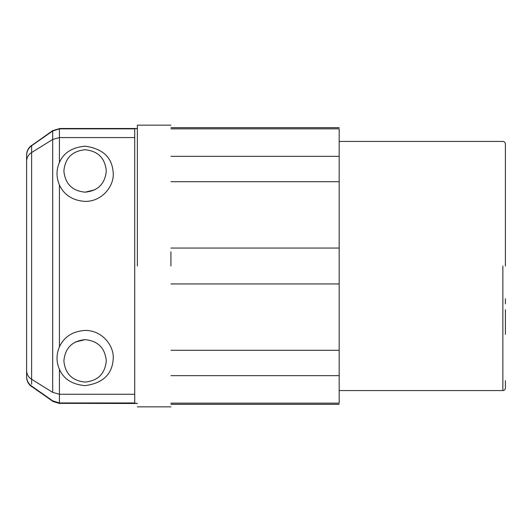 <?xml version="1.0" encoding="UTF-8"?>
<svg xmlns="http://www.w3.org/2000/svg" width="532" height="532" viewBox="0 0 532 532"><rect width="100%" height="100%" fill="white"/><g stroke="black" fill="none" stroke-linecap="round" stroke-linejoin="round"><path stroke-width="0.8" d="M94.856 189.784L85.087 192.172C97.968 190.915 105.037 183.846 106.294 170.965C105.037 158.084 97.968 151.015 85.087 149.758C72.206 151.015 65.137 158.084 63.88 170.965C65.143 183.846 72.212 190.915 85.087 192.172M75.318 342.043L85.087 339.655C72.206 340.912 65.137 347.981 63.88 360.862C65.143 373.743 72.212 380.812 85.087 382.069C97.968 380.812 105.037 373.743 106.294 360.862C105.037 347.981 97.968 340.912 85.087 339.655M170.925 266L170.925 251.789M170.925 125.16L137.376 125.16L137.376 266M170.925 128.857L339.177 128.857C339.177 127.301 339.177 127.301 339.177 128.857L339.177 156.335L170.925 156.335M137.376 403.356L59.431 403.356L52.675 401.228L31.621 386.465C28.668 384.603 26.992 381.377 26.6 376.809L26.6 370.704C26.76 374.422 28.435 377.281 31.621 379.289L52.675 392.37L59.431 394.259L59.431 402.963L52.681 400.835L31.621 386.072C28.502 383.772 26.826 380.686 26.6 376.809L26.6 371.908M137.376 128.644L59.431 128.644L52.675 130.772L31.621 145.535L52.675 130.639L59.431 128.644M26.6 163.43L26.6 155.191C26.773 151.248 28.442 148.095 31.621 145.755L31.621 152.538C28.435 154.546 26.76 157.405 26.6 161.123L26.6 155.191C26.992 150.623 28.668 147.397 31.621 145.535M31.621 145.755L52.681 130.992L59.431 128.857L134.716 128.857L134.716 402.963L59.431 402.963M170.925 181.718L339.177 181.718L339.177 156.335M339.177 181.718L339.177 248.052L170.925 248.052M170.925 283.948L339.177 283.948L339.177 248.052M339.177 283.948L339.177 350.282L170.925 350.282M170.925 375.665L339.177 375.665L339.177 350.282M339.177 375.665L339.177 403.143C339.177 404.699 339.177 404.699 339.177 403.143L170.925 403.143M52.675 401.228L31.621 386.465M31.621 384.21L31.621 152.538L52.675 139.457L52.681 130.992L52.675 392.37M59.431 382.88L59.431 369.334C56.219 362.046 56.219 354.538 59.431 346.791C64.239 336.703 72.798 331.243 85.087 330.425C102.397 330.166 114.719 346.372 113.15 359.599C112.026 374.501 102.669 383.186 85.087 385.647C72.186 384.47 63.634 379.03 59.431 369.334L59.431 394.259L134.716 394.259M59.431 128.857L59.431 137.569L134.716 137.569M59.431 162.493C63.634 152.79 72.186 147.357 85.087 146.18C102.669 148.641 112.026 157.326 113.15 172.228C114.726 185.422 102.403 201.661 85.087 201.402C72.798 200.584 64.239 195.124 59.431 185.03C56.219 177.289 56.219 169.775 59.431 162.493L59.431 137.569L52.675 139.457M505.4 266L505.4 143.959L505.4 266M505.4 380.699L505.4 388.041C505.247 389.577 504.403 390.422 502.866 390.574L339.177 390.574M26.6 163.909L26.6 165.1M26.6 342.309L26.6 344.031M26.6 349.737L26.6 352.776M26.6 161.123L26.6 370.704M26.6 344.483L26.6 346.339M26.6 369.328L26.6 372.52M505.4 298.745L505.4 301.092M505.4 303.905L505.4 301.305M505.4 318.887L505.4 326.681M505.4 329.907L505.4 334.315M505.4 331.968L505.4 309.671M505.4 316.5L505.4 313.614M59.431 403.356L137.376 403.489M52.675 383.399L52.675 334.681M502.866 266L502.866 390.574L502.866 266M59.431 185.03L59.431 346.791M170.925 127.687L339.177 127.687M137.376 406.84L170.925 406.84M59.431 128.511L137.376 128.511M52.675 401.361L59.431 403.489M339.177 141.426L502.866 141.426C504.403 141.579 505.247 142.423 505.4 143.959M31.621 145.389C28.376 147.783 26.706 151.002 26.6 155.031M31.621 386.611C28.376 384.217 26.706 380.998 26.6 376.969M170.925 404.313L339.177 404.313"/></g></svg>
